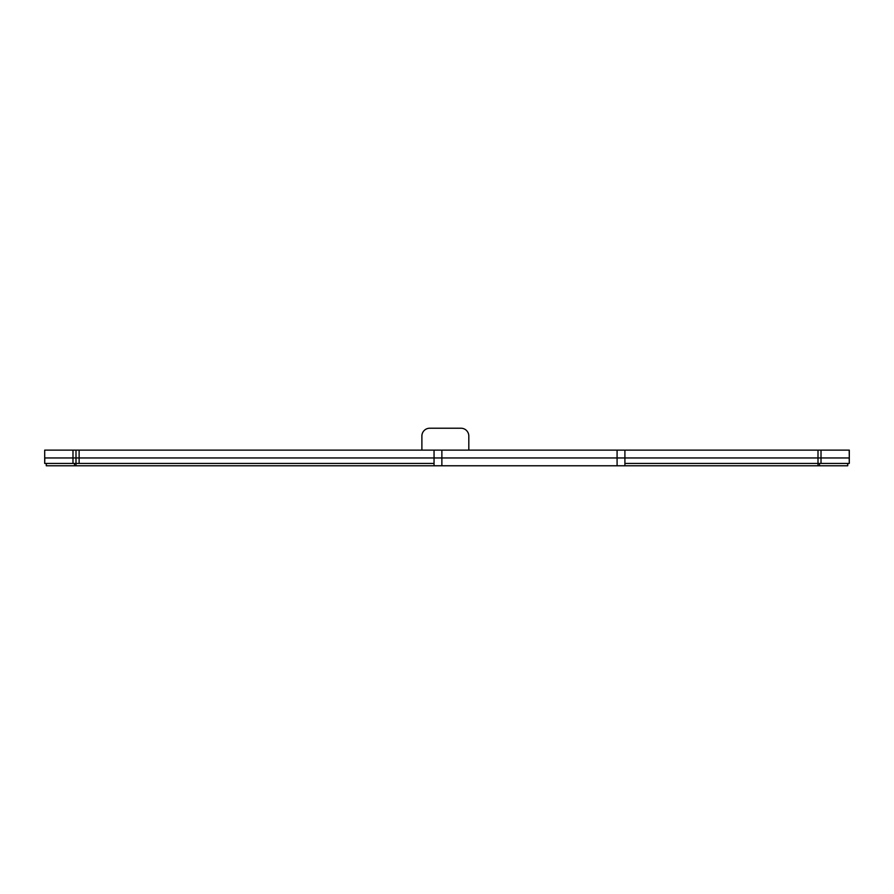<?xml version="1.0" encoding="UTF-8"?>
<svg xmlns="http://www.w3.org/2000/svg" width="894" height="894" viewBox="0 0 894 894"><rect width="100%" height="100%" fill="white"/><g stroke="black" fill="none" stroke-linecap="round" stroke-linejoin="round"><path stroke-width="1.34" d="M72.984 450.129L72.984 457.952L44.7 457.952L44.7 450.129L44.7 463.427L44.812 457.952L76.001 457.952L76.001 450.129L44.812 450.129M849.188 450.129L849.3 457.952L849.3 450.129L817.999 450.129L817.999 457.952L76.001 457.952L79.13 457.952L79.13 463.427L76.001 463.427L76.001 457.952L72.984 457.952L72.984 463.427L76.001 463.427L76.001 465.774L46.264 465.774L46.264 463.427M849.188 463.427L821.016 463.427L821.016 457.952L849.188 457.952L849.3 463.427L849.3 457.952L817.999 457.952L821.016 457.952L821.016 450.129M847.736 465.774L847.736 463.427L847.736 465.774L624.906 465.774L624.906 463.427L821.016 463.427M817.999 465.774L817.999 457.952L434.048 457.952L434.048 465.774L76.001 465.774M624.906 465.774L434.048 465.774M434.048 463.427L79.13 463.427M72.984 463.427L44.812 463.427M817.999 450.129L624.906 450.129L624.906 463.427M468.814 450.129L468.814 436.048A7.822 7.822 0 0 0 460.991 428.226L429.712 428.226A7.822 7.822 0 0 0 421.89 436.048L421.89 450.129M624.906 450.129L434.048 450.129L434.048 457.952L79.13 457.952L79.13 450.129L76.001 450.129M434.048 450.129L79.13 450.129M46.32 465.774L46.32 463.427M74.493 463.427L74.493 465.774M819.507 465.774L819.507 463.427M847.68 463.427L847.68 465.774M617.084 450.129L617.084 465.774M441.871 450.129L441.871 465.774"/></g></svg>
